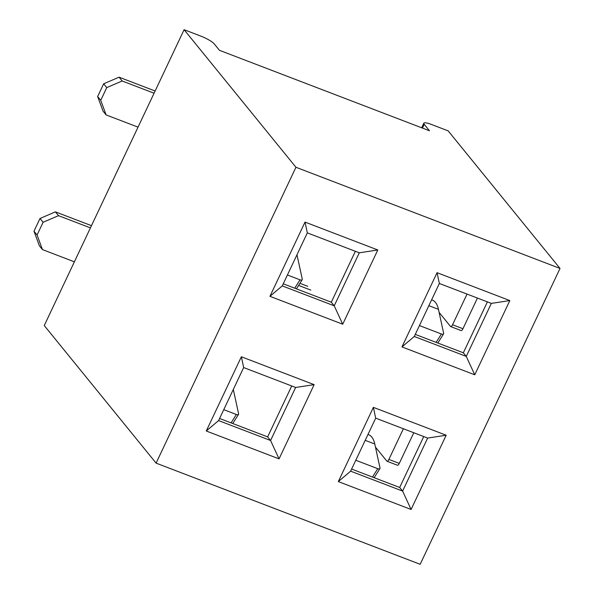 <?xml version="1.0" encoding="UTF-8"?>
<svg xmlns="http://www.w3.org/2000/svg" width="594" height="594" viewBox="0 0 594 594"><rect width="100%" height="100%" fill="white"/><g stroke="black" fill="none" stroke-linecap="round" stroke-linejoin="round"><path stroke-width="0.89" d="M419.446 325.579L441.424 333.999A2.985 1.351 32.3 0 0 443.577 333.91A2.985 1.351 32.3 0 0 443.651 333.308L438.446 309.34A51.7 18.763 111 0 0 432.269 300.029L431.638 299.792M439.122 312.429L450.519 326.455A2.985 1.084 111 0 0 450.705 326.589A2.985 1.084 111 0 0 452.546 324.755L467.04 294.082M452.546 324.755L462.941 328.734A2.985 1.084 111 0 1 461.1 330.576L450.705 326.589M462.941 328.734L477.442 298.069M437.793 343.013A2.985 1.351 32.3 0 0 437.875 342.916L443.577 333.91M119.067 77.183L103.66 83.806L106.749 87.608L122.164 80.984L119.067 77.183L155.123 91.001M287.414 274.992L300.029 279.826A2.985 1.351 32.3 0 0 302.19 279.737A2.985 1.351 32.3 0 0 302.264 279.135L297.059 255.168A51.7 18.763 -69 0 0 296.97 254.774M97.646 96.532L100.735 100.334L106.118 114.917L103.029 111.115L97.646 96.532L103.66 83.806M106.749 87.608L100.735 100.334M138.038 127.146L106.118 114.917M154.076 93.213L122.164 80.984M296.406 288.84A2.985 1.351 32.3 0 0 296.488 288.743L302.19 279.737M355.791 460.253L377.762 468.673A2.985 1.351 32.3 0 0 379.915 468.577A2.985 1.351 32.3 0 0 379.997 467.975L374.792 444.015A51.7 18.763 111 0 0 368.614 434.704L367.983 434.459M375.46 447.104L386.857 461.122A2.985 1.084 111 0 0 387.043 461.263A2.985 1.084 111 0 0 388.884 459.422L403.385 428.757M388.884 459.422L399.279 463.409A2.985 1.084 111 0 1 397.445 465.243L387.043 461.263M399.279 463.409L413.78 432.736M374.138 477.687A2.985 1.351 32.3 0 0 374.213 477.583L379.915 468.577M55.413 211.858L40.006 218.481L43.095 222.275L58.502 215.659L55.413 211.858L91.461 225.668M223.752 409.667L236.367 414.501A2.985 1.351 32.3 0 0 238.528 414.404A2.985 1.351 32.3 0 0 238.602 413.803L233.397 389.842A51.7 18.763 -69 0 0 233.308 389.449M33.984 231.2L37.08 235.001L42.464 249.591L39.375 245.79L33.984 231.2L40.006 218.481M43.095 222.275L37.08 235.001M74.376 261.82L42.464 249.591M90.414 227.888L58.502 215.659M232.744 423.515A2.985 1.351 32.3 0 0 232.826 423.411L238.528 414.404M206.274 430.999L241.364 356.771L314.137 384.652L279.054 458.88L206.274 430.999L218.592 420.582L270.574 440.496L295.641 387.474L243.659 367.56L241.364 356.771L314.137 384.652L295.641 387.474L243.659 367.56L218.592 420.582L270.574 440.496L295.641 387.474L314.137 384.652L279.054 458.88L270.574 440.496L267.642 436.887L291.713 385.966L267.642 436.887L270.574 440.496L279.054 458.88L206.274 430.999L241.364 356.771L243.659 367.56L218.592 420.582L206.274 430.999M338.313 481.586L373.396 407.358L446.176 435.239L411.085 509.474L338.313 481.586L373.396 407.358L446.176 435.239L427.673 438.06L375.69 418.146L373.396 407.358L375.69 418.146L350.631 471.168L338.313 481.586L411.085 509.474L402.613 491.082L427.673 438.06L375.69 418.146L350.631 471.168L402.613 491.082L411.085 509.474L446.176 435.239L427.673 438.06L402.613 491.082L399.673 487.474L423.745 436.56L399.673 487.474L402.613 491.082L350.631 471.168L338.313 481.586M560.016 268.443L420.166 564.3L156.096 463.127L44.253 325.557L184.095 29.7L200.735 36.071A11.947 2.279 25.3 0 1 214.219 43.859A11.947 2.279 25.3 0 0 200.735 36.071L184.095 29.7L295.946 167.27L560.016 268.443L420.166 564.3L156.096 463.127L44.253 325.557L184.095 29.7L295.946 167.27L156.096 463.127L295.946 167.27L560.016 268.443L448.166 130.873L560.016 268.443M401.967 346.918L437.058 272.691L509.83 300.571L474.747 374.799L401.967 346.918L437.058 272.691L509.83 300.571L491.335 303.393L439.352 283.472L437.058 272.691L439.352 283.472L414.285 336.494L401.967 346.918L474.747 374.799L466.268 356.415L491.335 303.393L439.352 283.472L414.285 336.494L466.268 356.415L474.747 374.799L509.83 300.571L491.335 303.393L466.268 356.415L463.335 352.799L487.399 301.886L463.335 352.799L466.268 356.415L414.285 336.494L401.967 346.918M269.936 296.324L305.026 222.097L377.799 249.985L342.708 324.213L269.936 296.324L282.254 285.907L334.236 305.821L359.296 252.806L307.321 232.885L305.026 222.097L377.799 249.985L359.296 252.806L307.321 232.885L282.254 285.907L334.236 305.821L359.296 252.806L377.799 249.985L342.708 324.213L334.236 305.821L331.303 302.212L355.368 251.299L331.303 302.212L334.236 305.821L342.708 324.213L269.936 296.324L305.026 222.097L307.321 232.885L282.254 285.907L269.936 296.324M431.534 124.502A11.947 2.279 25.3 0 0 423.819 123.196A11.947 2.279 25.3 0 0 424.227 124.317L429.477 130.777L219.468 50.319L214.219 43.859L219.468 50.319L429.477 130.777L424.227 124.317L422.445 128.089L424.227 124.317A11.947 2.279 25.3 0 1 423.819 123.196L421.651 127.784L423.819 123.196A11.947 2.279 25.3 0 1 431.534 124.502L448.166 130.873L431.534 124.502M219.587 418.473L267.642 436.887L219.587 418.473M351.626 469.06L399.673 487.474L351.626 469.06M415.28 334.392L463.335 352.799L415.28 334.392M283.249 283.806L331.303 302.212L283.249 283.806M298.589 285.417L310.818 290.102M307.729 286.301L299.925 283.308M428.861 305.665L438.446 309.34M436.122 342.374L441.424 333.999M300.029 279.826L294.728 288.201M365.199 440.34L374.792 444.015M372.46 477.049L377.762 468.673M236.367 414.501L231.073 422.876"/></g></svg>
